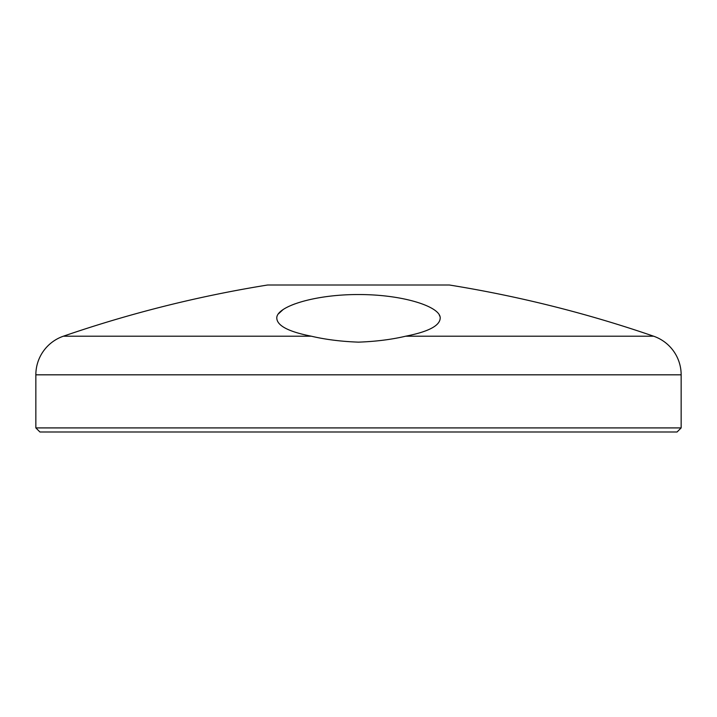 <?xml version="1.0" encoding="UTF-8"?>
<svg xmlns="http://www.w3.org/2000/svg" width="717" height="717" viewBox="0 0 717 717"><rect width="100%" height="100%" fill="white"/><g stroke="black" fill="none" stroke-linecap="round" stroke-linejoin="round"><path stroke-width="1.08" d="M681.15 427.915L677.063 431.993L39.937 431.993L35.85 427.915L681.15 427.915L681.15 374.821A40.842 40.842 0 0 0 653.608 336.201A1225.254 1225.254 0 0 0 449.389 285.007L267.611 285.007A1225.254 1225.254 0 0 0 63.392 336.201L311.321 336.201C325.419 339.526 341.14 341.507 358.5 342.143C375.878 341.507 391.607 339.526 405.679 336.201C428.139 331.792 439.638 325.85 440.184 318.384C441.34 306.894 403.483 294.445 358.545 294.544C313.67 294.409 275.588 306.894 276.816 318.384C277.336 325.841 288.843 331.783 311.321 336.201M35.85 427.915L35.85 374.821A40.842 40.842 0 0 1 63.392 336.201M278.519 313.795L282.857 309.789M291.738 305.11L294.938 303.874M439.333 315.148L439.781 316.161M35.85 374.821L681.15 374.821M405.679 336.201L653.608 336.201"/></g></svg>
